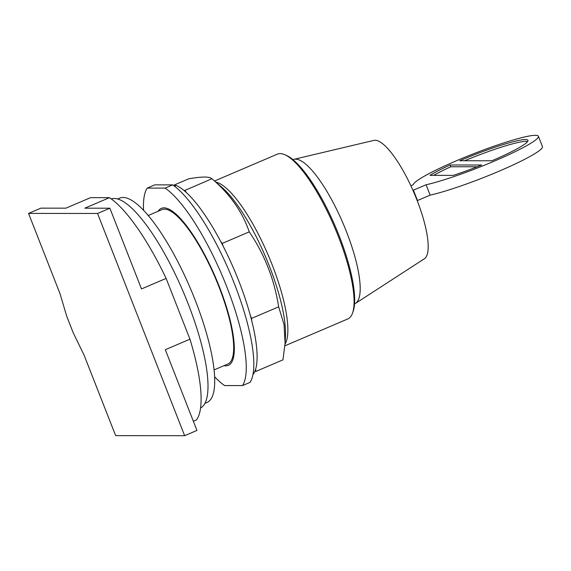 <?xml version="1.0" encoding="UTF-8"?>
<svg xmlns="http://www.w3.org/2000/svg" width="571" height="571" viewBox="0 0 571 571"><rect width="100%" height="100%" fill="white"/><g stroke="black" fill="none" stroke-linecap="round" stroke-linejoin="round"><path stroke-width="0.86" d="M115.642 435.637L84.073 355.098L73.195 332.75L66.743 316.298L60.112 293.951L28.55 213.411L40.869 208.151L65.929 208.172L90.561 197.645L109.432 197.666L84.801 208.187L109.868 208.208L141.501 288.926L166.132 278.405L189.95 339.188L165.319 349.709L196.952 430.434L184.64 435.694L115.642 435.637M28.55 213.411L97.548 213.468L184.64 435.694M214.125 369.88L227.836 364.02A83.923 22.312 -113.1 0 0 217.223 282.459A83.923 22.312 -113.1 0 0 164.427 209.164A83.923 22.312 -113.1 0 0 161.893 209.664L148.174 215.524M193.355 421.241L196.524 419.885A124.464 33.089 -113.1 0 0 189.95 339.188M97.548 213.468L109.868 208.208M166.132 278.405A124.464 33.089 -113.1 0 0 109.432 197.666M200.599 407.965A113.658 30.22 -113.1 0 0 185.347 296.806A113.658 30.22 -113.1 0 0 114.236 198.487A113.658 30.22 -113.1 0 0 111.309 198.965M204.946 403.383L207.002 402.505A111.131 29.549 -113.1 0 0 192.941 294.508A111.131 29.549 -113.1 0 0 123.029 197.459A111.131 29.549 -113.1 0 0 119.682 198.116L117.626 198.994M433.646 175.354A56.001 6.11 158.6 0 1 450.812 166.753L477.206 166.775M464.587 160.751A56.001 6.11 158.6 0 1 526.155 141.308A56.001 6.11 158.6 0 1 527.675 141.451M410.856 185.761L413.211 184.747A67.207 7.33 -21.4 0 1 466.857 156.44A67.207 7.33 -21.4 0 1 535.391 135.306A67.207 7.33 -21.4 0 1 538.389 136.241L542.45 146.604A67.207 7.33 158.6 0 1 501.238 170.265A67.207 7.33 158.6 0 1 430.149 195.125L426.087 184.761A67.207 7.33 -21.4 0 0 497.177 159.894A67.207 7.33 -21.4 0 0 538.389 136.241M426.087 184.761L413.418 190.172L417.48 200.535L430.149 195.125M429.97 175.347A56.001 6.11 158.6 0 1 450.119 164.99L481.653 165.012A56.001 6.11 158.6 0 1 453.324 175.368L429.97 175.347M450.812 166.753L450.119 164.99M459.726 160.744L491.909 160.772A56.001 6.11 158.6 0 0 527.961 140.323A56.001 6.11 158.6 0 0 525.463 139.545A56.001 6.11 158.6 0 0 459.726 160.744M413.418 190.172L413.076 190.65M294.058 159.295L373.862 140.409A64.402 17.123 66.9 0 1 375.054 140.273A64.402 17.123 66.9 0 1 415.003 195.146A64.402 17.123 66.9 0 1 424.417 258.734L355.597 303.344A78.405 20.849 -113.1 0 0 344.142 225.938A78.405 20.849 -113.1 0 0 295.507 159.131A78.405 20.849 -113.1 0 0 294.058 159.295A78.405 20.849 -113.1 0 0 293.144 159.594L292.966 159.666M354.577 303.865L354.748 303.793A78.405 20.849 -113.1 0 0 355.597 303.344M284.908 345.812L347.846 318.925A89.604 23.825 -113.1 0 0 352.521 313.144L353.149 311.388A88.184 23.447 -113.1 0 0 335.462 226.773A88.184 23.447 -113.1 0 0 286.549 155.498L284.85 154.734A89.604 23.825 -113.1 0 0 280.147 153.592A89.604 23.825 -113.1 0 0 277.442 154.12L214.539 181M352.521 313.144A89.604 23.825 -113.1 0 0 334.549 227.165A89.604 23.825 -113.1 0 0 284.85 154.734M173.52 185.468L176.268 185.475A104.55 27.801 -113.1 0 1 183.891 190.414L184.904 190.414L211.941 178.752L222.076 187.502A91.81 24.41 66.9 0 1 269.426 266.279A91.81 24.41 66.9 0 1 285.45 335.848L285.079 343.157L284.037 324.549L278.648 306.841C274.387 279.483 264.587 254.495 249.263 231.862C242.382 211.82 229.97 194.14 212.027 178.83C210.706 177.631 208.201 177.039 204.511 177.06C200.906 177.039 195.653 177.617 188.744 178.809L173.384 185.375M184.904 190.414L186.531 192.727A104.55 27.801 -113.1 0 1 220.52 241.133L222.148 243.446L223.425 246.715A104.55 27.801 -113.1 0 1 250.248 315.156L251.533 318.425L251.718 320.738A104.55 27.801 -113.1 0 1 255.658 369.123L255.844 371.435L282.966 359.851L285.079 343.157M222.148 243.446L249.263 231.862M251.533 318.425L278.648 306.841M255.844 371.435L254.83 371.435A104.55 27.801 66.9 0 0 255.658 369.123M183.891 190.414A104.55 27.801 66.9 0 1 186.531 192.727M220.52 241.133A104.55 27.801 66.9 0 1 223.425 246.715M250.248 315.156A104.55 27.801 66.9 0 1 251.718 320.738M252.982 374.59A104.55 27.801 -113.1 0 0 254.83 371.435M176.268 185.475L174.519 186.217M154.798 184.861L172.678 184.876L165.112 188.109L147.225 188.095L154.798 184.861M214.667 376.817A111.131 29.549 -113.1 0 0 224.617 385.575L242.504 385.589L250.069 382.356A111.131 29.549 -113.1 0 0 234.367 283.637A111.131 29.549 -113.1 0 0 172.678 184.876M242.504 385.589A111.131 29.549 -113.1 0 0 226.801 286.863A111.131 29.549 -113.1 0 0 165.112 188.109M147.225 188.095A111.131 29.549 -113.1 0 0 143.542 210.335M158.096 211.284A85.35 22.69 66.9 0 1 161.336 208.358A85.35 22.69 66.9 0 1 163.913 207.851A85.35 22.69 66.9 0 1 217.601 282.388A85.35 22.69 66.9 0 1 228.4 365.326A85.35 22.69 66.9 0 1 225.823 365.833A85.35 22.69 66.9 0 1 224.046 365.64M170.172 209.857A85.35 22.69 -113.1 0 0 169.965 210.792M232.604 357.403A85.35 22.69 -113.1 0 0 233.425 357.903M285.022 344.142A89.604 23.825 -113.1 0 0 272.174 264.83A89.604 23.825 -113.1 0 0 215.795 182.085"/></g></svg>
